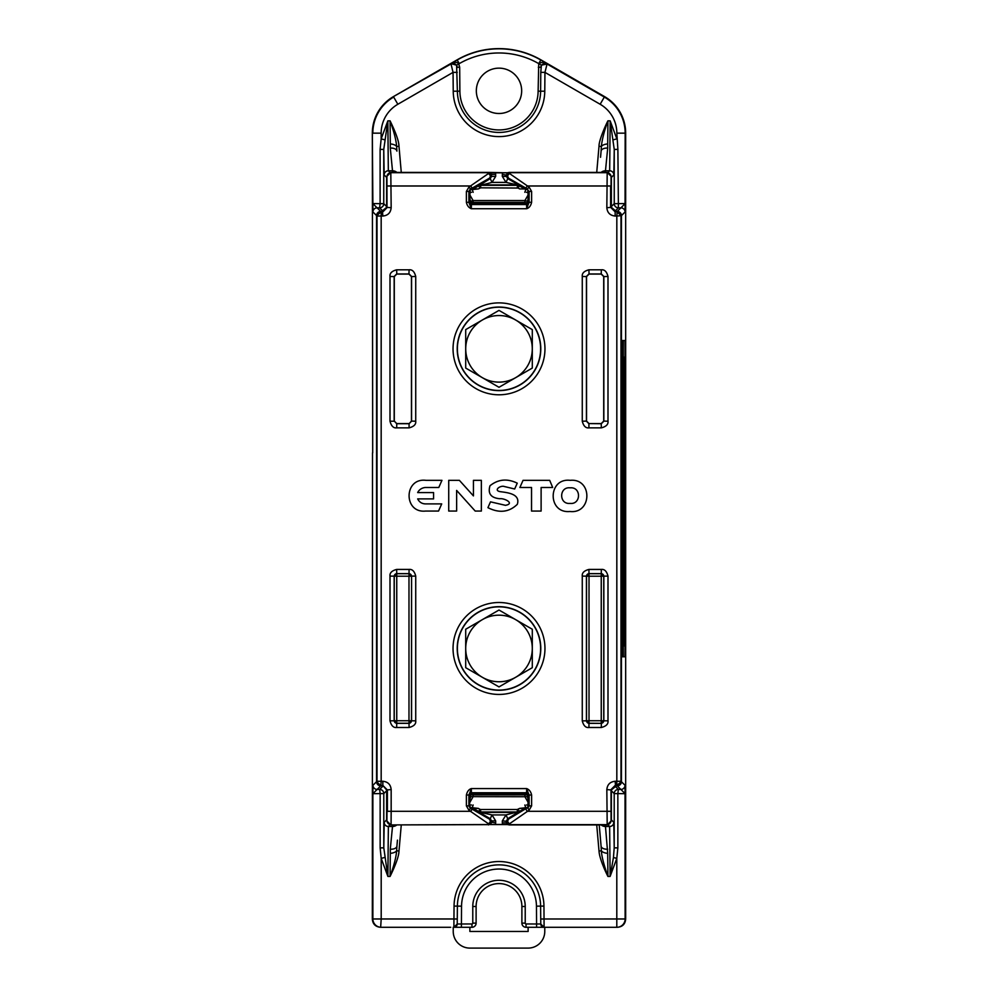 <?xml version="1.0" encoding="UTF-8"?>
<svg xmlns="http://www.w3.org/2000/svg" width="998" height="998" viewBox="0 0 998 998"><rect width="100%" height="100%" fill="white"/><g stroke="black" fill="none" stroke-linecap="round" stroke-linejoin="round"><path stroke-width="1.5" d="M617.263 211.514L614.918 211.476M469.646 192.302L471.555 192.302M527.056 203.629A2.495 2.495 135.3 0 0 527.381 202.432L528.354 196.831M473.114 203.829L473.114 202.432L470.619 202.432L469.646 196.831M527.917 202.968L524.886 202.432L524.886 203.829M469.646 194.585L473.102 200.573L473.114 202.432L524.886 202.432L524.898 200.573L473.102 200.573L469.871 201.409L469.646 199.575M528.354 199.575L528.129 201.409L524.898 200.573L528.354 194.585M386.638 206.561L383.756 203.679L383.756 149.401L384.155 174.937L386.638 177.419M380.737 211.514L380.737 211.476A4.167 4.167 135 0 0 376.57 215.63L376.57 781.671L372.978 785.276L372.865 793.697L380.151 793.597L379.639 789.43L383.22 785.85M376.645 215.63L372.94 212A4.167 4.167 135 0 1 377.094 207.834L380.737 211.476L383.082 211.476M372.691 452.88L372.329 133.158L372.94 212M372.516 452.88L372.329 918.971C372.741 924.098 375.522 926.868 380.65 927.292L381.199 918.971L372.329 918.971M376.645 781.671L376.57 781.671A4.167 4.167 45 0 0 380.737 785.838L377.132 789.443A4.167 4.167 -135 0 1 372.978 785.276M380.737 785.8L383.082 785.838M450.722 927.292L381.199 927.292A8.321 8.321 -90 0 1 372.865 918.971L372.865 793.697L377.132 789.443L379.639 789.43A4.167 4.167 45 0 1 383.793 793.597L380.151 793.597L380.151 847.863L381.199 858.392L387.885 876.431L383.793 847.863L383.793 793.597L386.638 790.753M471.555 804.999L469.646 804.999M469.646 797.739L469.871 795.893L470.607 796.641L469.646 800.471M524.886 793.485L524.886 794.882L527.381 794.882A2.495 2.495 44.7 0 0 527.056 793.684M470.944 793.684A2.495 2.495 -44.7 0 0 470.619 794.882L473.114 794.882L473.114 793.485M470.083 794.333L470.607 796.641L524.898 796.728L524.886 794.882L473.114 794.882L473.102 796.728L469.646 802.729M527.917 794.333L527.393 796.641L524.898 796.728L528.354 802.729M528.117 794.682L527.393 796.641L528.354 800.471M611.362 790.753L614.207 793.597L614.207 847.863L613.807 822.327L611.362 819.882M617.263 785.8L617.263 785.838A4.167 4.167 -45 0 0 621.43 781.671L621.43 215.63L625.06 212L625.172 133.158A41.691 41.691 0 0 0 604.326 97.055L547.066 63.997L544.945 72.38L544.771 91.217A45.771 45.771 0 0 1 499 136.601A45.771 45.771 0 0 1 453.229 91.217L453.055 72.38L450.934 63.623L457.184 60.017L459.267 63.623A79.466 79.466 0 0 1 538.733 63.623L538.122 91.167A39.122 39.122 0 0 1 499 129.94A39.122 39.122 0 0 1 459.878 91.167L459.679 67.24L458.756 63.909C457.184 61.938 454.577 61.839 450.934 63.623L456.597 65.182L459.267 63.623M621.355 781.671L625.022 785.276A4.167 4.167 -45 0 1 620.868 789.443L617.263 785.838L614.918 785.838M372.329 133.158A42.19 42.19 0 0 1 393.424 96.619L457.096 59.855A83.807 83.807 0 0 1 540.904 59.855L604.576 96.619A42.19 42.19 0 0 1 625.671 133.158L625.671 918.971C625.259 924.098 622.478 926.868 617.35 927.292L616.801 927.292A8.321 8.321 -90 0 0 625.135 918.971L625.022 785.276M621.355 215.63L621.43 215.63A4.167 4.167 -135 0 0 617.263 211.476L620.906 207.834A4.167 4.167 45.1 0 1 625.06 212M611.362 177.419L613.845 174.937L614.244 149.401L614.244 203.679L625.172 203.567L620.906 207.834L618.398 207.834L614.78 211.451M611.362 206.561L614.244 203.679A4.167 4.167 -135 0 0 618.398 207.834L617.887 149.401L616.839 133.158A33.371 33.371 0 0 0 600.16 104.266L544.945 72.38L540.779 72.343L540.617 91.192A41.617 41.617 0 0 1 499 132.435A41.617 41.617 0 0 1 457.383 91.192L456.597 65.182M608.007 172.454L609.678 170.783L610.152 120.845L614.244 149.401L617.887 149.401M613.483 139.757L616.839 138.872L610.152 120.845L607.919 120.833C605.761 124.875 598.837 140.381 599.012 146.269L601.382 146.469A6.662 3.069 -4.4 0 1 607.707 143.949L607.919 120.833C604.264 130.913 602.081 139.458 601.382 146.469L601.095 151.122A6.662 3.618 5 0 1 607.72 148.078L607.707 143.949M390.293 143.949L390.28 148.078A6.662 3.618 175 0 1 396.905 151.122L396.618 146.469A6.662 3.069 -175.6 0 0 390.293 143.949L390.081 120.845C394.035 131.861 396.218 140.406 396.618 146.469L398.988 146.269C398.913 141.392 395.944 132.921 390.081 120.845L387.848 120.845L383.756 149.401L380.113 149.401L381.161 138.872L387.848 120.845L388.322 170.783L389.993 172.454M613.845 174.937A4.167 4.167 45 0 0 609.678 170.783L605.474 170.783L607.72 148.078M601.095 151.122L600.547 157.285M390.28 148.078L392.663 172.392M383.22 211.451L379.602 207.834A4.167 4.167 -45 0 0 383.756 203.679L380.113 203.679L380.113 149.401M379.602 207.834L377.094 207.834L372.828 203.567L380.113 203.679L379.602 207.834M499 113.498A22.667 22.667 0 0 1 476.333 90.818A22.667 22.667 0 0 1 499 68.151A22.667 22.667 0 0 1 521.667 90.818A22.667 22.667 0 0 1 499 113.498M540.904 59.855L547.066 63.623C543.423 61.839 540.816 61.938 539.244 63.909L541.403 65.182L540.779 72.343M540.816 67.565A4.167 4.167 -179.5 0 1 547.066 63.997L541.403 65.182M625.671 918.971L616.801 918.971L616.801 927.292L526.046 927.292A4.167 4.167 0 0 1 521.892 923.125L521.892 906.483A22.892 22.892 0 0 0 499 883.592A22.892 22.892 0 0 0 476.108 906.483L476.108 923.125A4.167 4.167 0 0 1 471.954 927.292L454.901 927.292M543.735 927.292L547.278 927.292M453.229 927.292L453.229 931.458A16.642 16.642 0 0 0 469.871 948.1L528.129 948.1A16.642 16.642 0 0 0 544.771 931.458L544.771 927.292M456.261 926.306L453.903 927.292A3.331 3.331 0 0 0 457.234 923.998L457.383 906.122A41.617 41.617 0 0 1 499 864.867A41.617 41.617 0 0 1 540.617 906.122L540.766 923.998L526.046 923.961A0.836 0.836 0 0 1 525.222 923.125L525.222 906.483A26.222 26.222 0 0 0 499 880.261A26.222 26.222 0 0 0 472.778 906.483L472.778 923.125A0.836 0.836 0 0 1 471.954 923.961L457.234 923.998L457.383 906.122L461.55 906.159A37.45 37.45 0 0 1 499 869.033A37.45 37.45 0 0 1 536.45 906.159L536.612 927.292L544.097 927.292A3.331 3.331 0 0 1 540.766 923.998A3.331 3.331 -90 0 0 544.097 927.292A3.331 3.331 -90 0 1 540.766 923.998L540.617 906.122L543.947 906.097L544.097 927.292L540.766 923.998M461.55 906.159L461.388 927.292L453.903 927.292A3.331 3.331 -179.5 0 0 457.234 923.998A3.331 3.331 -179.5 0 1 453.903 927.292L453.94 918.971L457.271 918.996M386.638 819.882L384.193 822.327L383.793 847.863L380.151 847.863M389.993 824.847L388.359 826.494L387.885 876.431L390.081 876.431C395.932 864.393 398.901 855.922 398.988 851.007L396.618 850.795A6.662 3.069 175.6 0 1 390.293 853.327L390.081 876.431C394.035 865.441 396.206 856.895 396.618 850.795L396.917 846.142A6.662 3.618 -175 0 1 390.28 849.198L390.293 853.327M384.554 857.507L381.199 858.392L381.199 918.971L453.94 918.971L454.053 906.097A44.947 44.947 0 0 1 499 861.536A44.947 44.947 0 0 1 543.947 906.097M614.78 785.85L618.361 789.43A4.167 4.167 135 0 0 614.207 793.597L617.849 793.597L617.849 847.863L614.207 847.863L613.446 857.507L616.801 858.392L610.115 876.431L607.919 876.444C603.765 864.53 601.594 855.972 601.382 850.795A6.662 3.069 4.4 0 0 607.707 853.327L607.919 876.444C606.26 873.163 599.449 859.128 599.012 851.007L596.729 824.922M613.446 857.507L610.115 876.431L609.641 826.494L608.007 824.847M607.707 853.327L605.474 826.494L609.641 826.494A4.167 4.167 -45 0 0 613.807 822.327M599.012 851.007L601.382 850.795L601.083 846.142A6.662 3.618 -5 0 0 607.72 849.198M396.917 846.142L397.441 840.141M392.663 824.922L390.28 849.198M601.083 846.142L599.224 824.922L601.083 846.142M617.849 847.863L616.801 858.392L616.801 918.971L540.729 918.996M618.361 789.43L620.868 789.443L625.135 793.697L617.849 793.597L618.361 789.43M532.296 667.687L532.296 629.251L499 610.028L465.704 629.251L465.704 667.687L499 686.911L532.296 667.687L532.296 629.251L515.642 619.633A33.296 33.296 0 0 0 465.704 648.475L465.704 667.687L482.358 677.305A33.296 33.296 0 0 0 532.296 648.475A33.296 33.296 0 0 0 515.642 619.633M499 686.911L515.642 677.305M465.704 629.251L465.704 648.475A33.296 33.296 0 0 0 482.358 677.305M499 610.028L482.358 619.633M532.296 648.475A33.296 33.296 0 0 0 499 615.18A33.296 33.296 0 0 0 465.704 648.475A33.296 33.296 0 0 0 499 681.759A33.296 33.296 0 0 0 532.296 648.475M532.296 368.062L532.296 329.614L499 310.39L465.704 329.614L465.704 368.062L499 387.286L532.296 368.062L532.296 329.614L515.642 320.009A33.296 33.296 0 0 0 465.704 348.838L465.704 368.062L482.358 377.668A33.296 33.296 0 0 0 532.296 348.838A33.296 33.296 0 0 0 515.642 320.009M499 387.286L515.642 377.668A33.296 33.296 0 0 0 499 315.543A33.296 33.296 0 0 0 482.358 377.668A33.296 33.296 0 0 1 465.704 348.838L465.704 329.614M499 310.39L482.358 320.009M469.871 927.292L469.871 931.458L528.129 931.458L528.129 927.292M495.482 172.866L495.669 174.45L491.515 174.45L490.916 172.829L507.084 172.829L488.583 172.392L390.804 172.392L391.166 207.709C390.667 212.761 387.898 215.543 382.845 216.03L381.174 216.03L381.174 211.875A4.167 4.167 135 0 0 377.019 216.03L377.019 781.272A4.167 4.167 45 0 0 381.174 785.438L382.845 785.438L386.638 789.967L386.638 820.755L390.804 824.922L507.084 824.473L490.916 824.485L491.515 820.88L490.754 821.317A2.495 2.308 178.8 0 1 488.259 823.624L488.583 824.922M607.196 172.392L611.362 176.546L611.362 207.347L621.355 215.668L621.355 781.634L611.362 789.967L611.362 820.755L607.196 824.922L606.834 789.593C607.333 784.54 610.102 781.771 615.155 781.272L616.826 781.272L616.826 216.03L615.155 216.03C610.102 215.543 607.333 212.761 606.834 207.709L607.196 172.392L509.417 172.392L507.084 172.829L506.485 176.421L507.246 175.985A2.495 2.308 -1.2 0 1 509.741 173.677L509.417 172.392M502.518 824.448L502.331 822.863L506.485 822.863L507.084 824.485L509.417 824.922L607.196 824.922M376.645 781.634L380.812 785.8L382.471 785.8M376.645 215.668L386.638 207.347L386.638 176.546L390.804 172.392M470.145 807.519L478.329 808.38L473.339 808.38M527.767 807.544L519.671 808.38L524.661 808.38M495.482 824.448L495.669 822.863L490.791 822.14A2.495 2.495 135 0 1 488.296 824.635L390.804 824.922M502.331 822.863L502.331 820.88L506.023 814.917L517.313 811.985L480.687 811.985A4.167 4.167 15 0 1 478.603 811.424L473.301 808.368M495.669 822.863L495.669 820.88L491.977 814.917L490.268 818.722L478.491 811.861L479.851 809.266L478.329 808.38M502.518 172.866L502.331 174.45L507.209 175.174A2.495 2.495 -45 0 1 509.704 172.679L606.921 172.679A4.167 4.167 45 0 1 611.075 176.833L611.362 176.546M495.669 174.45L495.669 176.421L491.977 182.397L480.687 185.329L517.313 185.329A4.167 4.167 -165 0 1 519.397 185.877L524.699 188.946L519.671 188.921L524.661 188.921M502.331 174.45L502.331 176.421L506.023 182.397L507.733 178.592L519.509 185.453L518.149 188.048L519.671 188.921M495.669 820.88L491.515 820.88L490.268 818.722L489.507 819.158L490.791 822.14M509.417 824.922L509.704 824.635A2.495 2.495 45 0 1 507.209 822.14L506.485 822.863L506.485 820.88L507.733 818.722L506.023 814.917L491.977 814.917L480.562 812.409A4.167 4.167 15 0 1 478.491 811.861M473.164 804.999L472.141 808.056M524.836 804.999L525.859 808.056M524.836 192.302L525.859 189.258M472.141 189.258L473.164 192.302M470.233 189.77L478.329 188.921L473.339 188.921M507.209 822.14L508.493 819.158L527.917 807.444M611.362 820.755L611.075 820.468A4.167 4.167 -45 0 1 606.921 824.635L509.704 824.635L509.741 823.624A2.495 1.909 60.6 0 1 508.493 819.158L507.733 818.722L519.397 811.424A4.167 4.167 -15 0 1 517.313 811.985L517.313 809.49L480.687 809.49L480.562 812.409L517.438 812.409A4.167 4.167 -15 0 0 519.509 811.861M527.767 189.77L524.699 188.946M527.805 807.444L528.354 795.98L525.859 793.485L472.141 793.485L469.646 795.98L469.646 805.885L470.894 808.043L468.885 810.201L488.259 823.624A2.495 1.909 119.4 0 0 489.507 819.158L472.066 809.153L470.819 811.312L391.166 811.312L391.079 824.635A4.167 4.167 -135 0 1 386.925 820.468L386.638 820.755M470.195 189.869L469.646 201.334L472.141 203.829L525.859 203.829L528.354 201.334L527.805 189.869M499 606.859A41.617 41.617 0 0 0 457.383 648.475A41.617 41.617 0 0 0 499 690.08A41.617 41.617 0 0 0 540.617 648.475A41.617 41.617 0 0 0 499 606.859M499 390.455A41.617 41.617 0 0 0 540.617 348.838A41.617 41.617 0 0 0 499 307.222A41.617 41.617 0 0 0 457.383 348.838A41.617 41.617 0 0 0 499 390.455M495.669 176.421L491.515 176.421L490.268 178.592L489.507 178.155A2.495 1.909 -119.4 0 0 488.259 173.677A2.495 2.308 -178.8 0 1 490.754 175.985L491.515 176.421L491.515 174.45L489.507 178.155L470.133 189.271L468.885 191.429L468.885 202.295L466.39 202.295C467.076 205.563 468.723 207.696 471.306 208.719L526.695 208.732L526.582 204.553A2.495 2.495 -45 0 0 529.077 202.058L526.695 208.732C529.189 207.908 530.836 205.763 531.61 202.295L531.61 191.429L529.115 187.1L509.741 173.677A2.495 1.909 -60.6 0 0 508.493 178.155L507.209 175.174M470.083 189.869L470.894 189.271L468.885 187.1L466.39 191.429L466.39 202.295M502.331 820.88L507.246 821.317A2.495 2.308 1.2 0 0 509.741 823.624L529.115 810.201L527.867 808.043L529.115 805.885L529.115 795.019L531.61 795.019C530.924 791.751 529.277 789.605 526.695 788.595L471.306 788.582L471.418 792.761A2.495 2.495 135 0 0 468.923 795.256L471.306 788.582C468.811 789.393 467.164 791.539 466.39 795.019L466.39 805.885L468.885 810.201M529.115 810.201L531.61 805.885L531.61 795.019M409.08 569.434C412.249 569.035 414.469 571.255 415.729 576.096L411.575 576.096L411.575 720.843L409.08 723.338L396.668 723.338L394.16 720.843L394.16 576.096L396.668 573.601L409.08 573.601L411.575 576.096L411.475 720.743A2.495 2.495 -45 0 1 408.98 723.251L396.755 723.251A2.495 2.495 45 0 1 394.26 720.743L394.26 576.195A2.495 2.495 135 0 1 396.755 573.688L408.98 573.688A2.495 2.495 -135 0 1 411.475 576.195L408.98 576.195L409.08 569.434L396.668 569.434L396.755 576.195L390.006 576.096C389.607 572.914 391.827 570.706 396.668 569.434M415.729 720.843C416.129 724.024 413.908 726.232 409.08 727.505L408.98 720.743L415.729 720.843L415.729 576.096M396.668 727.505C393.486 727.904 391.266 725.683 390.006 720.843L396.755 720.743L396.668 727.505L409.08 727.505M588.92 727.505C585.751 727.904 583.531 725.683 582.271 720.843L586.425 720.843L586.425 576.096L588.92 573.601L601.332 573.601L603.84 576.096L603.84 720.843L601.332 723.338L589.02 723.251A2.495 2.495 45 0 1 586.525 720.743L586.525 576.195A2.495 2.495 135 0 1 589.02 573.688L601.245 573.688A2.495 2.495 -135 0 1 603.74 576.195L603.74 720.743A2.495 2.495 -45 0 1 601.245 723.251L601.245 720.743L607.994 720.843C608.393 724.024 606.173 726.232 601.332 727.505L601.332 723.338L588.92 723.338L586.425 720.843L589.02 720.743L588.92 727.505L601.332 727.505M582.271 576.096C581.871 572.914 584.092 570.706 588.92 569.434L589.02 576.195L582.271 576.096L582.271 720.843M601.332 569.434C604.514 569.035 606.734 571.255 607.994 576.096L601.245 576.195L601.332 569.434L588.92 569.434M390.006 421.218L390.006 276.458C389.607 273.29 391.827 271.069 396.668 269.809L409.08 269.809C412.249 269.41 414.469 271.631 415.729 276.458L415.729 421.218C416.129 424.387 413.908 426.608 409.08 427.868L396.668 427.868C393.486 428.267 391.266 426.046 390.006 421.218L394.16 421.218L394.16 276.458L396.668 273.963L409.08 273.963L411.575 276.458L411.575 421.218L409.08 423.713L411.45 421.094L411.45 276.583L408.955 274.088L396.78 274.088L394.285 276.583L394.285 421.094L396.78 423.589L408.955 423.589M582.271 421.218L582.271 276.458C581.871 273.29 584.092 271.069 588.92 269.809L601.332 269.809C604.514 269.41 606.734 271.631 607.994 276.458L607.994 421.218C608.393 424.387 606.173 426.608 601.332 427.868L588.92 427.868C585.751 428.267 583.531 426.046 582.271 421.218L586.55 421.094L589.045 423.589L601.22 423.589L603.715 421.094L603.715 276.583L601.22 274.088L589.045 274.088L586.55 276.583L586.55 421.094M611.075 820.468L611.001 789.593L615.155 785.438L616.826 785.438L616.826 781.272L620.981 781.272L620.981 216.03A4.167 4.167 -135 0 0 616.826 211.875L615.529 211.514M617.188 211.514L616.826 216.03L621.355 215.668M615.155 216.03L615.155 211.875L611.001 207.709L611.075 176.833M527.917 189.869L527.106 189.271L529.115 187.1M519.509 185.453A4.167 4.167 -165 0 0 517.438 184.892L506.023 182.397L491.977 182.397L490.268 178.592L478.603 185.877A4.167 4.167 165 0 1 480.687 185.329L480.687 187.824L518.149 188.048M525.859 203.829L526.582 204.553L471.418 204.553L471.306 208.719L468.885 202.295L469.646 201.334M472.141 203.829L471.418 204.553A2.495 2.495 45 0 1 468.923 202.058M528.354 191.429L529.115 191.429L529.115 202.295L531.61 202.295M531.61 191.429L529.115 191.429L525.934 188.148L527.181 185.99L611.001 185.99M488.583 172.392L488.259 173.677L468.885 187.1M490.791 175.174A2.495 2.495 -135 0 0 488.296 172.679L391.079 172.679A4.167 4.167 135 0 0 386.925 176.833L386.999 207.709L382.845 211.875L380.812 211.514M382.845 781.272L382.845 785.438L386.999 789.593L386.999 811.312L391.166 811.312L391.166 789.593C390.667 784.54 387.898 781.771 382.845 781.272L381.174 781.272L381.174 216.03L377.019 216.03L377.019 781.272L381.174 781.272L380.812 785.8M386.999 811.312L386.925 820.468M469.646 805.885L468.885 805.885L470.133 808.043L472.066 809.153M466.39 805.885L468.885 805.885L468.885 795.019L466.39 795.019M529.077 795.256L526.695 788.595L526.582 792.761A2.495 2.495 -135 0 1 529.077 795.256L528.354 795.98M415.729 421.218L411.45 421.094M409.08 427.868L409.08 423.713L396.668 423.713L394.285 421.094M396.668 427.868L396.78 423.589M390.006 276.458L394.285 276.583M396.668 269.809L396.78 274.088M409.08 269.809L408.955 274.088M415.729 276.458L411.45 276.583M588.92 427.868L588.92 423.713L586.425 421.218L586.425 276.458L588.92 273.963L601.332 273.963L603.84 276.458L603.84 421.218L601.332 423.713L589.045 423.589M582.271 276.458L586.55 276.583M588.92 269.809L589.045 274.088M601.332 269.809L601.22 274.088M607.994 276.458L603.715 276.583M607.994 421.218L603.715 421.094M601.332 427.868L601.22 423.589M570.157 480.337C547.802 477.718 547.328 513.745 569.945 511.5C592.276 514.045 592.637 478.067 570.157 480.337M570.157 487.835C581.397 486.7 581.223 504.689 570.045 503.416C558.743 504.539 558.98 486.525 570.157 487.835M433.581 492.575L417.675 492.575A9.157 9.157 0 0 1 425.884 487.498L438.783 487.498L441.952 480.337L425.884 480.337C403.703 477.605 403.367 513.471 425.647 511.051L438.546 511.051L441.715 503.903L426.084 503.903C422.204 503.99 419.409 502.318 417.675 498.9L433.581 498.9L433.581 492.575M456.635 511.051L456.635 490.417L475.198 511.051L481.348 511.051L481.348 480.337L473.439 480.337L473.439 495.906L459.379 480.337L448.726 480.337L448.726 511.051L456.635 511.051M490.505 501.844L487.922 507.67C499.25 513.396 509.042 512.286 517.313 504.327C520.644 493.798 507.271 492.613 500.248 491.665C493.049 490.417 500.547 485.028 504.377 486.525L514.669 488.995L517.251 483.169C507.296 478.316 498.214 479.177 489.993 485.752C487.635 493.598 490.941 497.927 499.911 498.738C504.202 498.002 515.217 503.541 505.462 505.325L490.505 501.844M519.883 487.498L531.535 487.498L531.535 511.051L541.116 511.051L541.116 487.498L552.68 487.498L549.686 480.337L523.052 480.337L519.883 487.498M623.239 340.518L622.403 340.518L622.34 348.838L622.34 648.475L622.403 656.796L624.91 656.796L624.985 648.475L624.985 348.838L624.91 340.518L623.239 340.518L623.239 656.796M623.775 637.385L623.638 356.922L623.463 558.693M623.463 562.024L623.463 574.262M623.463 592.301L623.463 596.804M623.463 609.778L623.463 613.832M623.463 616.839L623.463 621.841M624.798 462.86L624.636 497.827L623.65 497.827L623.65 499.487L624.648 499.487L624.898 539.045L624.91 462.86L624.773 532.782M623.401 613.832L623.575 596.804L623.401 613.832M623.376 596.804L623.376 616.839M623.214 538.196L623.5 526.171L623.55 538.196M623.401 547.877L623.401 572.84M623.376 621.879L623.476 645.145M623.488 585.789L623.363 591.29M623.5 574.262L623.55 581.772L623.313 576.27M623.413 576.27L623.438 591.29M624.898 539.045L624.598 532.782M623.638 617.425L623.962 599.361M623.875 479.514L623.75 430.936M623.738 449.374L623.638 454.364M623.625 640.379L623.625 356.922M623.812 497.827L623.812 499.487M624.648 499.487L624.648 497.827M623.538 592.301L623.55 585.789M623.376 621.841L623.538 633.905L623.538 621.841M624.81 503.653L624.81 463.696L624.873 503.653M624.773 504.477L624.898 538.209L624.923 504.477M623.862 645.968L623.962 626.831M623.75 601.856L623.862 618.511M623.638 459.791L624.012 479.514M623.738 450.397L623.675 459.791M623.638 451.82L623.9 442.426L623.9 450.397M623.638 441.191L623.675 451.82M623.975 428.479L623.675 441.191M623.713 427.082L623.713 436.226L623.638 427.082M623.713 427.905L623.713 435.402L623.713 427.905M623.738 479.202L623.8 465.854L623.738 479.202M623.713 432.795L623.738 430.026L623.713 432.795M610.601 207.31L610.601 185.99M605.337 172.392L605.474 170.783A6.662 6.662 5 0 0 601.133 172.392M490.704 172.754L507.296 172.754M396.867 172.392A6.662 6.662 175 0 0 392.526 170.783L388.322 170.783A4.167 4.167 135 0 0 384.155 174.937M528.354 201.409L528.117 202.619M469.883 202.619L469.646 201.409M470.083 202.968L470.619 202.432A2.495 2.495 -135.3 0 0 470.944 203.629M387.399 789.992L387.399 811.312M396.83 824.922A6.662 6.662 -175 0 1 392.526 826.494L388.359 826.494A4.167 4.167 -135 0 1 384.193 822.327M601.17 824.922A6.662 6.662 -5 0 0 605.474 826.494L605.337 824.922M507.296 824.56L490.704 824.56M469.646 795.893L469.883 794.682M528.354 795.893L528.354 797.739M625.671 133.158L616.839 133.158M457.221 72.343L453.055 72.38L397.84 104.266A33.371 33.371 0 0 0 381.161 133.158L381.161 138.872L384.517 139.757M398.988 146.269L401.271 172.392M596.729 172.392L599.012 146.269M381.161 133.158L372.828 133.158A41.691 41.691 0 0 1 393.674 97.055L397.84 104.266M393.424 96.619L450.934 63.997A4.167 4.167 -0.5 0 1 457.184 67.565M459.878 91.167L457.383 91.192A41.617 41.617 0 0 0 499 132.435A41.617 41.617 0 0 0 540.617 91.192L538.122 91.167M459.679 67.24L457.171 67.253M538.321 67.24L540.829 67.253M604.576 96.619L600.16 104.266M457.096 59.855L457.184 60.017A83.632 83.632 0 0 1 540.816 60.017L538.733 63.623M544.771 91.217L540.617 91.192M453.229 91.217L457.383 91.192M526.046 923.961L526.046 927.292A4.167 4.167 0 0 1 521.892 923.125L525.222 923.125M472.778 906.483L476.108 906.483A22.892 22.892 0 0 1 499 883.592A22.892 22.892 0 0 1 521.892 906.483L525.222 906.483M471.954 923.961L471.954 927.292A4.167 4.167 0 0 0 476.108 923.125L472.778 923.125M401.271 824.922L398.988 851.007M454.053 906.097L457.383 906.122M536.45 906.159L540.617 906.122M519.671 808.38L517.313 809.49M480.687 809.49L479.851 809.266M478.329 188.921L480.687 187.824M524.699 808.368L519.397 811.424L518.149 809.266M499 690.267A41.791 41.791 0 0 1 457.209 648.475A41.791 41.791 0 0 1 499 606.672A41.791 41.791 0 0 1 540.791 648.475A41.791 41.791 0 0 1 499 690.267M499 694.433A45.958 45.958 0 0 1 453.042 648.475A45.958 45.958 0 0 1 499 602.505A45.958 45.958 0 0 1 544.958 648.475A45.958 45.958 0 0 1 499 694.433M472.066 188.148L470.819 185.99L386.999 185.99M525.934 809.153L527.181 811.312L611.001 811.312M499 394.796A45.958 45.958 0 0 1 453.042 348.838A45.958 45.958 0 0 1 499 302.881A45.958 45.958 0 0 1 544.958 348.838A45.958 45.958 0 0 1 499 394.796M390.006 720.843L390.006 576.096M607.994 576.096L607.994 720.843M499 390.63A41.791 41.791 0 0 1 457.209 348.838A41.791 41.791 0 0 1 499 307.047A41.791 41.791 0 0 1 540.791 348.838A41.791 41.791 0 0 1 499 390.63M606.834 207.709L611.362 207.347M525.934 188.148L508.493 178.155L507.733 178.592L506.485 176.421L502.331 176.421M517.313 187.824L517.438 184.892L480.562 184.892A4.167 4.167 165 0 0 478.491 185.453M479.851 188.048L478.603 185.877L473.301 188.946M466.39 191.429L469.646 191.429M529.077 202.058L528.354 201.334M391.166 207.709L386.638 207.347M382.845 216.03L382.471 211.514M391.166 789.593L386.638 789.967M468.923 795.256L469.646 795.98M472.141 793.485L471.418 792.761L526.582 792.761L525.859 793.485M528.354 805.885L531.61 805.885M606.834 789.593L611.362 789.967M615.155 781.272L615.529 785.8M617.188 785.8L616.826 785.438A4.167 4.167 -45 0 0 620.981 781.272L621.355 781.634M396.755 720.743L396.755 576.195L408.98 576.195L408.98 720.743L396.755 720.743M601.245 720.743L589.02 720.743L589.02 576.195L601.245 576.195L601.245 720.743M622.34 648.475L623.164 648.475M622.34 348.838L623.164 348.838M526.445 192.302L528.354 192.302M528.354 804.999L526.445 804.999M453.903 927.292L457.234 923.998M544.097 927.292L541.764 926.344"/></g></svg>
